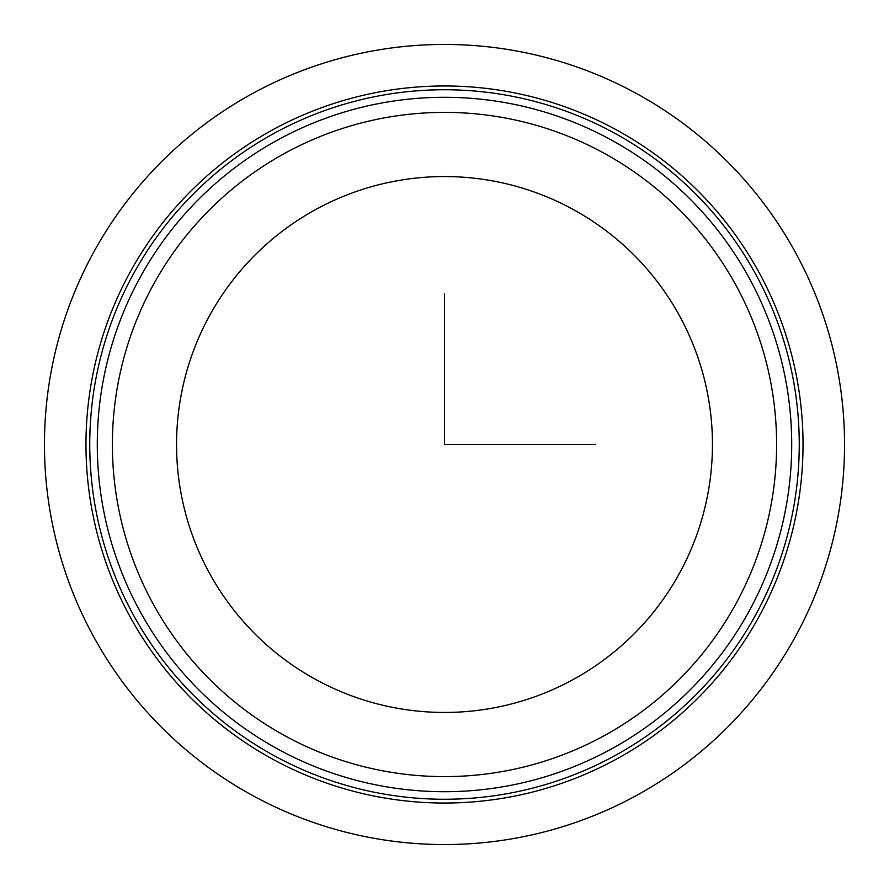 <?xml version="1.0" encoding="UTF-8"?>
<svg xmlns="http://www.w3.org/2000/svg" width="889" height="889" viewBox="0 0 889 889"><rect width="100%" height="100%" fill="white"/><g stroke="black" fill="none" stroke-linecap="round" stroke-linejoin="round"><path stroke-width="1.33" d="M209.348 316.039A267.956 267.956 0 0 1 572.961 209.348A267.956 267.956 0 0 1 679.652 572.961A267.956 267.956 0 0 1 316.039 679.652A267.956 267.956 0 0 1 209.348 316.039M749.205 610.965A347.21 347.21 0 0 1 278.035 749.205A347.21 347.21 0 0 1 139.795 278.035A347.21 347.21 0 0 1 610.965 139.795A347.21 347.21 0 0 1 749.205 610.965A347.21 347.21 0 0 1 278.035 749.205A347.21 347.21 0 0 1 139.795 278.035A347.21 347.21 0 0 1 610.965 139.795A347.21 347.21 0 0 1 749.205 610.965M129.861 272.612A358.534 358.534 0 0 1 616.388 129.861A358.534 358.534 0 0 1 759.139 616.388A358.534 358.534 0 0 1 272.612 759.139A358.534 358.534 0 0 1 129.861 272.612M444.5 293.537L444.5 444.5L595.463 444.5M844.55 444.5A400.05 400.05 0 0 1 444.5 844.55A400.05 400.05 0 0 1 44.45 444.5A400.05 400.05 0 0 1 444.5 44.45A400.05 400.05 0 0 1 844.55 444.5M153.041 285.28A332.119 332.119 0 0 1 603.72 153.041A332.119 332.119 0 0 1 735.959 603.72A332.119 332.119 0 0 1 285.28 735.959A332.119 332.119 0 0 1 153.041 285.28M755.828 614.577A354.767 354.767 0 0 1 274.423 755.828A354.767 354.767 0 0 1 133.172 274.423A354.767 354.767 0 0 1 614.577 133.172A354.767 354.767 0 0 1 755.828 614.577"/></g></svg>
